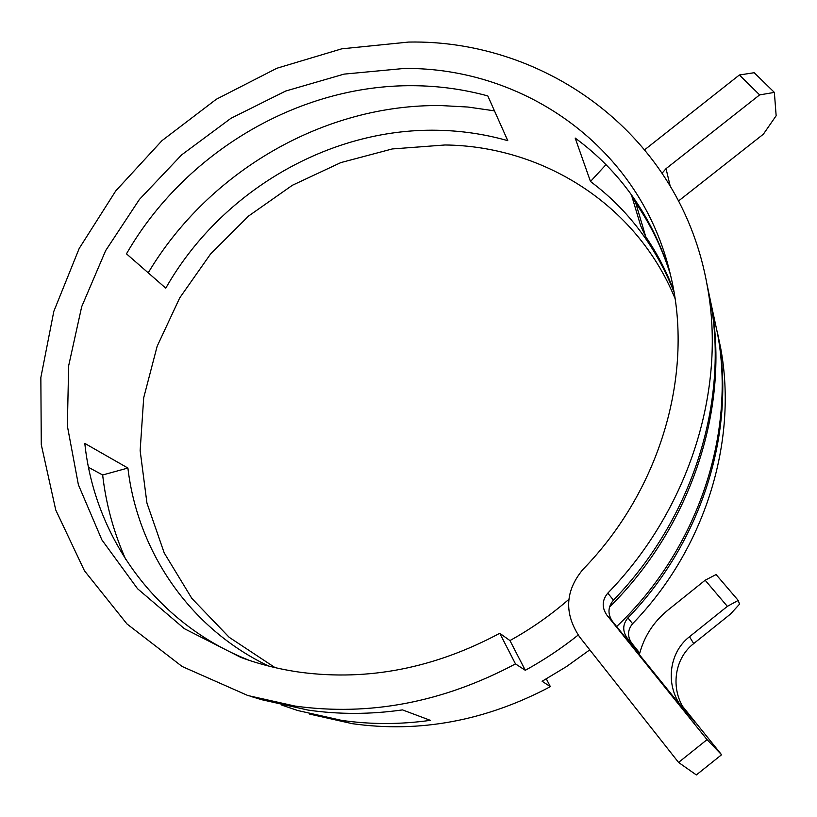 <?xml version="1.0" encoding="UTF-8"?>
<svg xmlns="http://www.w3.org/2000/svg" width="817" height="817" viewBox="0 0 817 817"><rect width="100%" height="100%" fill="white"/><g stroke="black" fill="none" stroke-linecap="round" stroke-linejoin="round"><path stroke-width="1.23" d="M413.331 85.703C298.399 84.549 184.571 152.718 126.472 253.832L165.78 288.166C220.192 192.24 328.189 128.085 437.177 130.26C461.207 130.659 484.736 134.121 507.765 140.667L487.81 95.926C463.505 89.288 438.678 85.877 413.331 85.703M674.975 298.338C636.014 203.474 541.712 146.018 445.051 144.977L392.252 148.949L340.812 162.603L292.394 185.265L248.521 216.076L210.551 254.016L179.73 297.868L157.14 346.296L143.7 397.767L140.146 450.616L146.927 503.006L164.227 552.956L191.852 598.412L229.168 637.291L275.023 667.601M249.808 660.544C155.383 623.81 94.578 536.759 84.805 443.406L127.901 468.039C137.562 550.627 188.758 627.905 268.64 666.049M499.749 633.298L515.486 663.904C443.1 702.354 369.611 716.407 295.029 706.072L247.857 695.533L182.099 666.468L126.962 623.943L84.457 570.777L55.75 510.002L41.279 444.632L40.85 377.546L53.82 311.359L79.198 248.45L115.738 190.923L161.98 140.647L216.291 99.266L276.871 68.25L341.72 48.836L408.623 42.065C546.134 39.369 681.388 135.346 707.399 286.726C726.344 388.688 689.742 508.92 607.787 593.142C602.017 600.178 601.69 607.47 606.817 615.027L707.052 739.64L678.559 762.435L579.58 636.923C563.996 613.434 565.098 590.936 582.919 569.449C661.821 488.617 694.225 371.306 670.532 275.115C641.1 147.356 524.238 67.137 404.109 68.465L344.059 74.122L285.684 91.034L230.945 118.312L181.64 154.883L139.38 199.481L105.638 250.635L81.69 306.702L68.648 365.822L67.362 425.943L78.391 484.777L101.89 539.894L137.532 588.71L184.376 628.682L240.811 657.389C259.929 664.456 279.925 669.429 300.809 672.33C368.293 681.143 434.603 668.132 499.749 633.298L509.951 640.569L525.3 670.297C543.856 660.095 561.483 648.351 578.181 635.064M669.95 272.725C651.874 216.158 620.277 171.264 575.168 138.053L590.487 181.497L605.969 164.666M673.943 291.863C655.796 246.315 627.977 209.53 590.487 181.497M251.033 696.482L261.889 699.75L308.08 710.085C338.851 714.538 370.315 714.477 402.495 709.902L430.345 720.339C400.116 724.577 370.479 724.577 341.455 720.339L297.827 710.545L281.794 705.112M309.592 714.078L352.372 723.688C419.795 733.145 485.798 720.808 550.372 686.658L542.11 681.266L566.538 666.56L589.782 649.852M712.924 312.257L717.551 333.704C736.107 432.857 698.361 549.136 616.631 626.568M706.93 284.122L711.127 303.985C730.081 405.6 692.408 525.28 609.492 607.113M515.486 663.904L525.3 670.297M494.469 110.857L467.957 107.037L441.18 105.577C324.114 103.953 208.764 171.356 148.214 272.827M88.532 467.334L102.646 474.983C106.026 504.314 113.747 532.521 125.798 559.604M639.292 654.744C643.949 636.79 653.406 621.992 667.652 610.34L705.153 580.223L716.09 574.555L738.221 600.424L727.355 606.357L689.497 636.739C668.296 653.018 664.885 686.831 682.849 708.37L612.536 621.482C607.511 614.098 607.817 606.98 613.455 600.117C693.327 517.988 728.989 400.606 710.422 300.727L706.613 282.437M639.619 653.498L627.088 637.934C622.37 631 622.646 624.331 627.895 617.907C702.477 541.14 735.729 431.07 718.184 336.594L713.568 315.26M639.731 653.089L631.837 643.296C627.221 636.514 627.476 629.989 632.603 623.708C705.469 548.697 737.935 441.006 720.717 348.338L717.326 331.988M684.095 708.747L695.216 722.555L687.311 713.19C669.838 692.254 673.116 659.39 693.704 643.582L730.459 614.098L739.538 604.151L738.221 600.424M631.378 194.66L640.681 225.788L645.747 236.756C657.052 253.25 666.355 271.091 673.657 290.29M631.48 194.803L635.728 202.963C650.669 224.593 662.209 248.409 670.369 274.43M568.846 599.372C550.576 615.232 530.948 628.967 509.951 640.569M678.559 762.435L696.339 774.935L721.574 754.745L682.716 706.491M707.052 739.64L721.574 754.745M631.837 643.296L627.088 637.934L631.837 643.296M546.338 678.917L550.372 686.658M612.536 621.482L606.817 615.027L612.525 621.482M102.646 474.983L127.901 468.039M759.636 94.895L739.375 74.99L754.193 72.713L774.363 92.392L759.636 94.895L666.039 168.659L662.189 173.081M774.363 92.392L776.15 115.738L763.384 134.172L678.58 200.931M739.375 74.99L644.817 149.654M727.355 606.357L705.153 580.223M607.787 593.142L613.455 600.117M627.895 617.907L632.603 623.708M635.728 202.963L645.747 236.756M682.849 708.37L687.311 713.19L682.849 708.37M666.039 168.659L670.083 185.622M689.497 636.739L693.704 643.582M240.811 657.389L244.64 658.768M711.127 303.985L717.551 333.704M707.399 286.726L710.422 300.727M718.184 336.594L720.717 348.338"/></g></svg>

